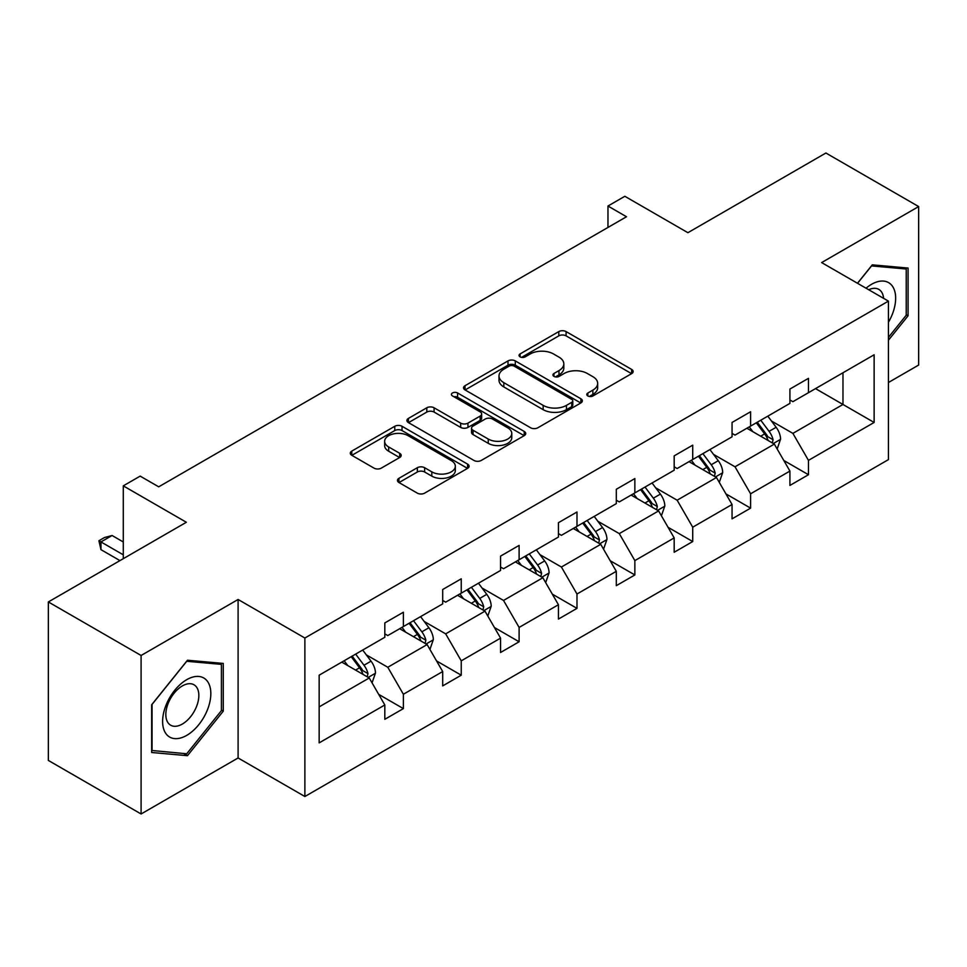<?xml version="1.0" encoding="UTF-8"?>
<svg xmlns="http://www.w3.org/2000/svg" width="967" height="967" viewBox="0 0 967 967"><rect width="100%" height="100%" fill="white"/><g stroke="black" fill="none" stroke-linecap="round" stroke-linejoin="round"><path stroke-width="1.45" d="M587.851 395.962A3.602 2.079 0 0 0 592.94 395.962L631.632 373.625A5.149 2.974 0 0 0 633.143 371.521A5.149 2.974 0 0 0 631.632 369.418L566.094 331.584A5.149 2.974 0 0 0 558.805 331.584L520.113 353.91A3.602 2.079 0 0 0 519.061 355.385A3.602 2.079 0 0 0 520.113 356.859A3.602 2.079 0 0 0 525.214 356.859L530.218 353.97A16.475 9.513 0 0 1 553.523 353.97L558.986 357.125A16.475 9.513 0 0 1 563.821 363.846A16.475 9.513 0 0 1 558.986 370.579L553.982 373.467A3.602 2.079 0 0 0 552.931 374.942A3.602 2.079 0 0 0 553.982 376.405A3.602 2.079 0 0 0 559.083 376.405L564.087 373.516A16.475 9.513 0 0 1 587.392 373.516L592.856 376.671A16.475 9.513 0 0 1 597.679 383.403A16.475 9.513 0 0 1 592.856 390.124L587.851 393.013A3.602 2.079 0 0 0 586.788 394.488A3.602 2.079 0 0 0 587.851 395.962L587.851 393.013M888.419 382.521L918.65 365.055L918.65 206.563L825.903 153.016L687.9 232.696L624.839 196.289L607.965 206.031L607.965 227.45M141.097 813.984L238.1 757.971L238.1 599.48L141.097 655.481L141.097 813.984L48.35 760.437L48.35 601.945L186.353 522.265L123.28 485.857L123.28 558.672M141.097 655.481L48.35 601.945M398.948 478.314A5.149 2.974 0 0 0 397.449 480.418A5.149 2.974 0 0 0 398.948 482.521L417.345 493.146A5.149 2.974 0 0 0 424.622 493.146L467.593 468.33A5.149 2.974 0 0 0 469.104 466.227A5.149 2.974 0 0 0 467.593 464.124L402.042 426.29A5.149 2.974 0 0 0 394.766 426.29L351.795 451.093A5.149 2.974 0 0 0 350.284 453.197A5.149 2.974 0 0 0 351.795 455.3L374.011 468.125A5.149 2.974 0 0 0 381.288 468.125L399.685 457.512A5.149 2.974 0 0 0 401.184 455.409A5.149 2.974 0 0 0 399.685 453.305L388.661 446.947A13.78 7.954 0 0 1 384.636 441.315A13.78 7.954 0 0 1 393.134 433.978A13.78 7.954 0 0 1 408.147 435.694L451.299 460.606A13.78 7.954 0 0 1 455.336 466.227A13.78 7.954 0 0 1 446.827 473.576A13.78 7.954 0 0 1 431.814 471.86L424.622 467.702A5.149 2.974 0 0 0 417.345 467.702L398.948 478.314L398.948 482.521M123.28 485.857L140.167 476.115L158.709 486.824L626.507 216.741L607.965 206.031M238.1 599.48L304.883 638.027L888.419 301.124L888.419 459.615L304.883 796.518L304.883 638.027M918.65 206.563L821.636 262.577L888.419 301.124M530.593 427.765A5.149 2.974 0 0 0 537.87 427.765L580.841 402.949A5.149 2.974 0 0 0 582.352 400.846A5.149 2.974 0 0 0 580.841 398.742L515.29 360.909A5.149 2.974 0 0 0 508.013 360.909L465.042 385.712A5.149 2.974 0 0 0 463.531 387.815A5.149 2.974 0 0 0 465.042 389.919L530.593 427.765M453.922 396.736A3.602 2.079 0 0 1 457.584 397.256L457.584 392.965L524.211 431.439A5.149 2.974 0 0 1 525.722 433.542A5.149 2.974 0 0 1 524.211 435.646L481.252 460.449A5.149 2.974 0 0 1 473.963 460.449L408.425 422.603L408.425 418.409A5.149 2.974 0 0 0 406.914 420.512A5.149 2.974 0 0 0 408.425 422.603M408.425 418.409L426.81 407.784A5.149 2.974 0 0 1 434.086 407.784L460.679 423.135A5.149 2.974 0 0 0 467.955 423.135L480.152 416.088A5.149 2.974 0 0 0 481.663 413.985A5.149 2.974 0 0 0 480.152 411.882L452.483 395.914A3.602 2.079 0 0 1 451.42 394.439A3.602 2.079 0 0 1 453.656 392.517A3.602 2.079 0 0 1 457.584 392.965M319.158 675.184L384.818 637.277L384.818 622.929L403.372 612.22L403.372 626.568L442.693 603.867L442.693 589.519L461.247 578.81L461.247 593.158L500.568 570.457L500.568 556.11L519.11 545.4L519.11 559.748L558.43 537.048L558.43 522.7L576.985 511.99L576.985 526.338L616.305 503.638L616.305 489.278L634.86 478.568L634.86 492.928L674.18 470.216L674.18 455.868L692.723 445.158L692.723 459.506L732.055 436.806L732.055 422.458L750.597 411.749L750.597 426.096L789.918 403.396L789.918 389.048L808.472 378.339L808.472 392.687L874.132 354.78L874.132 422.458L808.472 460.365L808.472 474.724L789.918 485.434L789.918 471.074L750.597 493.786L750.597 508.134L732.055 518.844L732.055 504.496L692.723 527.196L692.723 541.544L674.18 552.254L674.18 537.906L634.86 560.606L634.86 574.954L616.305 585.664L616.305 571.316L576.985 594.016L576.985 608.364L558.43 619.073L558.43 604.726L519.11 627.426L519.11 641.774L500.568 652.483L500.568 638.135L461.247 660.836L461.247 675.196L442.693 685.905L442.693 671.545L403.372 694.258L403.372 708.606L384.818 719.315L384.818 704.967L319.158 742.874L319.158 675.184M399.661 628.707L427.112 644.566L387.791 667.266L366.312 654.864M387.791 667.266L403.372 694.258M427.112 644.566L442.693 671.545M384.818 633.856L387.791 635.561L403.372 626.568M457.536 595.297L484.987 611.156L445.666 633.856L424.187 621.455M445.666 633.856L461.247 660.836M484.987 611.156L500.568 638.135M442.693 600.447L445.666 602.151L461.247 593.158M515.399 561.887L542.85 577.734L503.529 600.447L482.062 588.045M503.529 600.447L519.11 627.426M542.85 577.734L558.43 604.726M500.568 567.025L503.529 568.741L519.11 559.748M573.274 528.478L600.725 544.324L561.404 567.025L539.937 554.635M561.404 567.025L576.985 594.016M600.725 544.324L616.305 571.316M558.43 533.615L561.404 535.331L576.985 526.338M631.149 495.068L658.6 510.914L619.279 533.615L597.799 521.225M619.279 533.615L634.86 560.606M658.6 510.914L674.18 537.906M616.305 500.205L619.279 501.921L634.86 492.928M689.024 461.658L716.474 477.505L677.142 500.205L655.674 487.815M677.142 500.205L692.723 527.196M716.474 477.505L732.055 504.496M674.18 466.795L677.142 468.512L692.723 459.506M746.887 428.236L774.337 444.095L735.017 466.795L713.549 454.393M735.017 466.795L750.597 493.786M774.337 444.095L789.918 471.074M732.055 433.385L735.017 435.09L750.597 426.096M815.519 388.613L842.97 404.472L792.892 433.385L771.424 420.983M792.892 433.385L808.472 460.365M874.132 422.458L842.97 404.472L842.97 372.766L874.132 354.78M238.1 757.971L304.883 796.518M789.918 399.975L792.892 401.68L808.472 392.687M319.158 706.889L369.237 677.976L341.786 662.129M369.237 677.976L384.818 704.967M783.802 460.473L808.472 474.724M725.927 493.883L750.597 508.134M668.064 527.305L692.723 541.544M610.189 560.715L634.86 574.954M552.314 594.125L576.985 608.364M494.439 627.535L519.11 641.774M436.576 660.944L461.247 675.196M378.701 694.354L403.372 708.606M888.419 340.239L908.073 315.786L908.073 268.052L872.282 264.849L857.475 283.258M223.268 711.156L223.268 663.422L187.465 660.231L151.662 704.762L151.662 752.495L187.465 755.686L223.268 711.156L221.407 710.08M589.29 396.47L592.856 394.415A16.475 9.513 0 0 0 597.679 387.682L597.679 383.403M563.821 363.846L563.821 368.137A16.475 9.513 0 0 1 558.986 374.858L555.421 376.925M631.572 373.661L566.094 335.863A5.149 2.974 0 0 0 558.805 335.863L521.564 357.367M580.768 402.997L515.29 365.188A5.149 2.974 0 0 0 508.013 365.188L465.115 389.955M571.739 402.32A3.602 2.079 0 0 0 572.79 400.846A3.602 2.079 0 0 0 571.739 399.383L514.202 366.167A3.602 2.079 0 0 0 509.101 366.167L503.819 369.213A16.475 9.513 0 0 0 498.996 375.933A16.475 9.513 0 0 0 503.819 382.666L543.152 405.366A16.475 9.513 0 0 0 566.457 405.366L571.739 402.32L571.739 406.599A3.602 2.079 0 0 0 572.79 405.137L572.79 400.846M498.996 375.933L498.996 380.224A16.475 9.513 0 0 0 503.819 386.945L503.819 382.666M571.739 406.599L566.457 409.657A16.475 9.513 0 0 1 543.152 409.657L503.819 386.945M408.485 422.652L426.81 412.075L426.81 407.784M481.663 413.985L481.663 418.276A5.149 2.974 0 0 1 480.152 420.379L467.955 427.414A5.149 2.974 0 0 1 460.679 427.414L434.086 412.075A5.149 2.974 0 0 0 426.81 412.075M457.584 397.256L524.15 435.682M488.262 439.054A13.78 7.954 0 0 0 503.263 440.783A13.78 7.954 0 0 0 511.773 433.434A13.78 7.954 0 0 0 507.735 427.813L492.529 419.037A5.149 2.974 0 0 0 485.253 419.037L473.056 426.072A5.149 2.974 0 0 0 471.545 428.176A5.149 2.974 0 0 0 473.056 430.279L488.262 439.054L488.262 443.345A13.78 7.954 0 0 0 503.263 445.062A13.78 7.954 0 0 0 511.773 437.725L511.773 433.434M471.545 428.176L471.545 432.467A5.149 2.974 0 0 0 473.056 434.57L473.056 430.279M488.262 443.345L473.056 434.57M455.336 466.227L455.336 470.518A13.78 7.954 0 0 1 446.827 477.867A13.78 7.954 0 0 1 431.814 476.139L424.622 471.993A5.149 2.974 0 0 0 417.345 471.993L399.02 482.569M384.636 441.315L384.636 445.606A13.78 7.954 0 0 0 388.661 451.226L388.661 446.947M399.613 457.548L388.661 451.226M467.52 468.379L402.042 430.569A5.149 2.974 0 0 0 394.766 430.569L351.867 455.336M906.224 314.71L908.073 315.786M183.682 753.511L187.465 755.686M777.166 448.978L780.574 439.127A13.901 8.026 -120 0 0 776.138 427.281L767.81 416.161M752.87 431.693L749.256 426.87M772.295 442.91L773.068 439.719A13.901 8.026 -120 0 0 769.091 431.355L760.763 420.234M757.282 422.241L766.444 434.485A7.083 4.086 60 0 1 767.725 436.637L773.068 439.719M756.303 422.809L764.631 433.917A13.901 8.026 60 0 1 768.1 440.493M719.291 482.388L722.7 472.537A13.901 8.026 -120 0 0 718.263 460.691L709.935 449.582M694.995 465.103L691.393 460.28M714.42 476.32L715.193 473.129A13.901 8.026 -120 0 0 711.216 464.764L702.888 453.644M699.407 455.662L708.569 467.895A7.083 4.086 60 0 1 709.863 470.047L715.193 473.129M698.44 456.219L706.768 467.339A13.901 8.026 60 0 1 710.225 473.903M661.416 515.798L664.825 505.946A13.901 8.026 -120 0 0 660.388 494.113L652.06 482.992M637.132 498.513L633.518 493.702M656.545 509.73L657.318 506.539A13.901 8.026 -120 0 0 653.341 498.174L645.013 487.054M641.532 489.072L650.694 501.305A7.083 4.086 60 0 1 651.988 503.456L657.318 506.539M640.565 489.628L648.893 500.749A13.901 8.026 60 0 1 652.362 507.312M888.419 322.301A34.099 19.691 120 0 0 892.42 314.021A34.099 19.691 120 0 0 890.897 284.383A34.099 19.691 120 0 0 866.045 288.214M883.584 298.332A23.341 13.478 120 0 0 878.822 289.399A23.341 13.478 120 0 0 868.704 289.749M857.548 283.307L871.533 265.913L906.224 269.007L906.224 315.254L888.419 337.41M903.927 267.678L906.224 269.007M207.603 709.391A34.099 19.691 120 0 0 198.779 676.453A34.099 19.691 120 0 0 165.84 705.668A34.099 19.691 120 0 0 174.664 738.607A34.099 19.691 120 0 0 207.603 709.391M196.627 706.273A23.341 13.478 120 0 0 194.004 684.781A23.341 13.478 120 0 0 168.04 703.722A23.341 13.478 120 0 0 170.663 725.214A23.341 13.478 120 0 0 196.627 706.273M152.037 750.682L152.037 704.435L186.728 661.283L221.407 664.377L221.407 710.624L186.728 753.777L151.662 750.465M219.11 663.06L221.407 664.377M603.541 549.208L606.962 539.356A13.901 8.026 -120 0 0 602.526 527.523L594.197 516.402M579.257 531.935L575.643 527.112M598.67 543.14L599.455 539.949A13.901 8.026 -120 0 0 595.479 531.584L587.138 520.476M583.657 522.482L592.831 534.715A7.083 4.086 60 0 1 594.113 536.866L599.455 539.949M582.69 523.038L591.018 534.159A13.901 8.026 60 0 1 594.487 540.722M545.678 582.617L549.087 572.766A13.901 8.026 -120 0 0 544.651 560.933L536.322 549.812M521.382 565.344L517.768 560.522M540.807 576.55L541.58 573.358A13.901 8.026 -120 0 0 537.604 564.994L529.275 553.886M525.794 555.892L534.956 568.125A7.083 4.086 60 0 1 536.238 570.276L541.58 573.358M524.815 556.448L533.155 567.569A13.901 8.026 60 0 1 536.612 574.132M487.803 616.039L491.212 606.176A13.901 8.026 -120 0 0 486.776 594.342L478.447 583.222M463.507 598.754L459.905 593.931M482.932 609.972L483.705 606.768A13.901 8.026 -120 0 0 479.729 598.416L471.4 587.295M467.919 589.302L477.082 601.547A7.083 4.086 60 0 1 478.375 603.686L483.705 606.768M466.952 589.858L475.28 600.978A13.901 8.026 60 0 1 478.738 607.542M429.928 649.449L433.337 639.598A13.901 8.026 -120 0 0 428.901 627.752L420.572 616.632M405.644 632.164L402.03 627.341M425.057 643.381L425.843 640.19A13.901 8.026 -120 0 0 421.854 631.826L413.525 620.705M410.044 622.712L419.207 634.956A7.083 4.086 60 0 1 420.5 637.108L425.843 640.19M409.077 623.28L417.406 634.388A13.901 8.026 60 0 1 420.875 640.964M372.065 682.859L375.474 673.008A13.901 8.026 -120 0 0 371.038 661.162L362.71 650.054M347.769 665.574L344.155 660.751M367.194 676.791L367.968 673.6A13.901 8.026 -120 0 0 363.991 665.236L355.663 654.115M352.169 656.134L361.344 668.366A7.083 4.086 60 0 1 362.625 670.518L367.968 673.6M351.202 656.69L359.531 667.81A13.901 8.026 60 0 1 363 674.374M123.28 541.967L112.087 535.5L100.955 541.931L123.28 554.816M100.955 549.643L98.912 540.746L100.955 541.931L100.955 549.643L119.944 560.606M98.912 540.746L104.472 537.543L112.087 535.5M592.856 394.415L592.856 390.124M553.982 376.405L553.982 373.467M558.986 374.858L558.986 370.579M520.113 356.859L520.113 353.91M558.805 335.863L558.805 331.584M566.094 335.863L566.094 331.584M631.632 373.625L631.632 369.418M465.042 389.919L465.042 385.712M508.013 365.188L508.013 360.909M515.29 365.188L515.29 360.909M580.841 402.949L580.841 398.742M543.152 409.657L543.152 405.366M566.457 409.657L566.457 405.366M434.086 412.075L434.086 407.784M460.679 427.414L460.679 423.135M467.955 427.414L467.955 423.135M480.152 420.379L480.152 416.088M524.211 435.646L524.211 431.439M417.345 471.993L417.345 467.702M424.622 471.993L424.622 467.702M431.814 476.139L431.814 471.86M399.685 457.512L399.685 453.305M351.795 455.3L351.795 451.093M394.766 430.569L394.766 426.29M402.042 430.569L402.042 426.29M467.593 468.33L467.593 464.124M773.346 443.515L780.478 439.393M769.091 431.355L776.138 427.281M760.678 436.202L764.631 433.917M715.471 476.924L722.615 472.803M711.216 464.764L718.263 460.691M702.816 469.611L706.768 467.339M657.596 510.334L664.74 506.212M653.341 498.174L660.388 494.113M644.941 503.033L648.893 500.749M599.721 543.744L606.865 539.622M595.479 531.584L602.526 527.523M587.066 536.443L591.018 534.159M541.858 577.166L548.99 573.032M537.604 564.994L544.651 560.933M529.191 569.853L533.155 567.569M483.983 610.576L491.127 606.454M479.729 598.416L486.776 594.342M471.328 603.263L475.28 600.978M426.109 643.986L433.252 639.864M421.854 631.826L428.901 627.752M413.453 636.673L417.406 634.388M368.234 677.396L375.377 673.274M363.991 665.236L371.038 661.162M355.578 670.083L359.531 667.81"/></g></svg>
